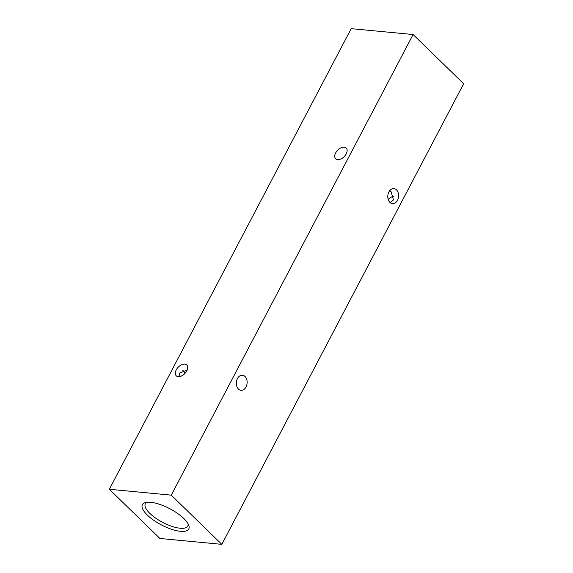 <?xml version="1.0" encoding="UTF-8"?>
<svg xmlns="http://www.w3.org/2000/svg" width="573" height="573" viewBox="0 0 573 573"><rect width="100%" height="100%" fill="white"/><g stroke="black" fill="none" stroke-linecap="round" stroke-linejoin="round"><path stroke-width="0.86" d="M246.025 386.954A7.549 5.386 -84.6 0 1 241.011 390.285A7.549 5.386 -84.6 0 1 237.43 378.588A7.549 5.386 -84.6 0 1 242.443 375.251A7.549 5.386 -84.6 0 1 246.025 386.954M179.127 376.647L179.535 373.087L187.185 370M390.12 202.577L393.465 199.913L391.058 191.654L389.79 190.573M397.49 200.299A7.549 5.386 -84.6 0 1 392.476 203.63A7.549 5.386 -84.6 0 1 388.895 191.934A7.549 5.386 -84.6 0 1 393.909 188.603A7.549 5.386 -84.6 0 1 397.49 200.299M186.777 370.889A7.549 4.584 134.2 0 1 176.248 375.795A7.549 4.584 134.2 0 1 176.248 369.886A7.549 4.584 134.2 0 1 186.777 364.98A7.549 4.584 134.2 0 1 186.777 370.889M346.199 153.908A7.549 4.584 134.2 0 1 335.671 158.821A7.549 4.584 134.2 0 1 335.671 152.912A7.549 4.584 134.2 0 1 346.199 147.999A7.549 4.584 134.2 0 1 346.199 153.908M183.847 518.544A26.186 9.125 -152.3 0 0 145.642 502.5A26.186 9.125 -152.3 0 0 147.325 515.07A26.186 9.125 -152.3 0 0 175.675 530.476A26.186 9.125 -152.3 0 0 188.689 525.104A26.186 9.125 -152.3 0 0 183.847 518.544M147.118 502.263A23.966 8.351 -152.3 0 0 145.377 503.746A23.966 8.351 -152.3 0 0 149.84 513.379A23.966 8.351 -152.3 0 0 172.043 526.394A23.966 8.351 -152.3 0 0 187.815 526.021A23.966 8.351 -152.3 0 0 188.044 523.751M388.186 199.425A7.549 4.584 134.2 0 1 393.873 196.353M182.88 370.423A7.549 5.386 -84.6 0 1 184.814 373.575M159.903 538.47L109.35 489.263L351.177 28.65L413.097 34.53L463.65 83.737L221.823 544.35L159.903 538.47M109.35 489.263L171.27 495.151L413.097 34.53M171.27 495.151L221.823 544.35"/></g></svg>
